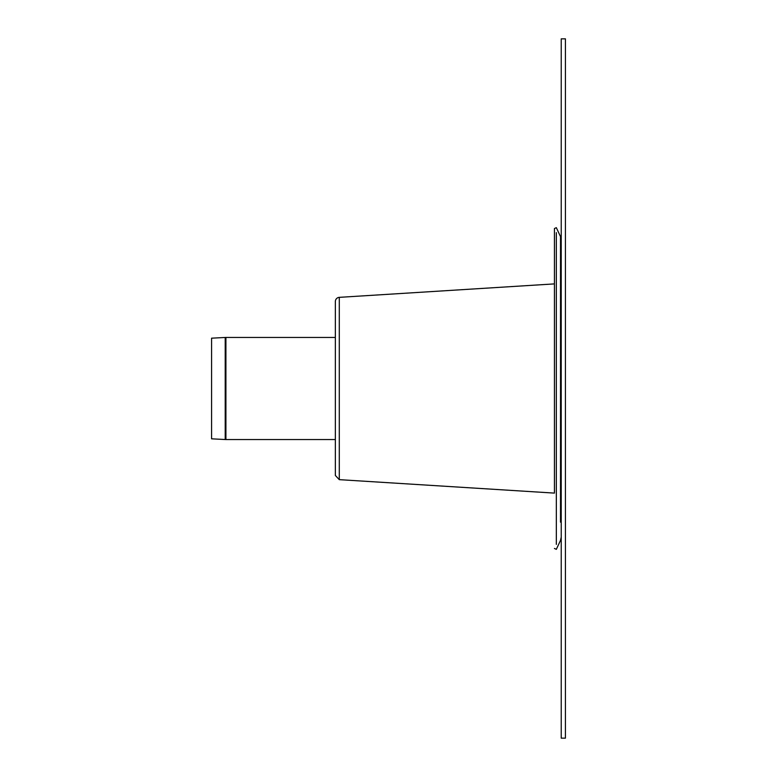 <?xml version="1.0" encoding="UTF-8"?>
<svg xmlns="http://www.w3.org/2000/svg" width="777" height="777" viewBox="0 0 777 777"><rect width="100%" height="100%" fill="white"/><g stroke="black" fill="none" stroke-linecap="round" stroke-linejoin="round"><path stroke-width="1.17" d="M560.508 522.154L560.508 236.616A7.692 7.692 0 0 1 561.227 239.86M556.332 544.376L556.332 232.624M339.287 479.652L554.428 493.104L554.428 228.545L554.428 283.896L339.287 297.348A4.196 4.196 0 0 0 335.353 301.534L335.353 475.466L339.287 479.652L339.287 297.348M561.227 38.85L561.227 738.15L565.423 738.15L565.423 38.85L561.227 38.85M225.213 337.471A13.423 13.423 0 0 1 225.913 337.451L225.913 439.549L225.213 439.529L225.213 337.471L211.577 338.18L211.577 438.82L225.213 439.529M554.428 228.545L556.332 227.661L560.508 236.616L560.508 254.846M560.508 270.406L560.508 302.506M560.508 474.494L560.508 506.594M554.428 548.455L556.332 549.339L560.508 540.384L561.227 537.14M335.353 337.451L225.913 337.451M335.353 439.549L225.913 439.549"/></g></svg>
